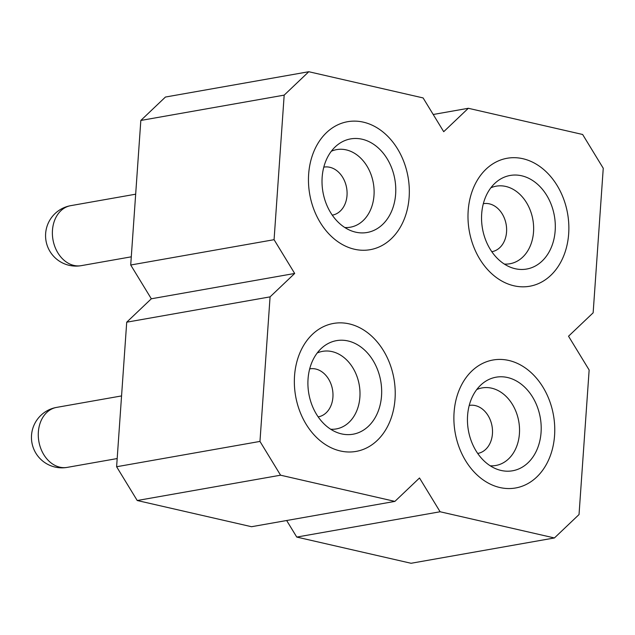 <?xml version="1.0" encoding="UTF-8"?>
<svg xmlns="http://www.w3.org/2000/svg" width="635" height="635" viewBox="0 0 635 635"><rect width="100%" height="100%" fill="white"/><g stroke="black" fill="none" stroke-linecap="round" stroke-linejoin="round"><path stroke-width="0.95" d="M589.145 369.991L579.033 514.548L554.426 537.956L440.111 511.762L419.505 477.98L394.891 501.396L280.575 475.194L259.969 441.42L270.073 296.87L294.688 273.463L274.074 239.689L284.178 95.131L308.793 71.723L423.1 97.925L443.714 131.699L468.328 108.283L582.636 134.485L603.25 168.259L593.146 312.809L568.531 336.217L589.145 369.991M554.569 435.507A64.976 49.919 80 0 0 493.022 360.005A64.976 49.919 80 0 0 455.16 432.673A64.976 49.919 80 0 0 515.62 487.974A64.976 49.919 80 0 0 554.569 435.507A64.976 49.919 -100 0 1 515.62 487.974A64.976 49.919 -100 0 1 455.16 432.673A64.976 49.919 -100 0 1 493.022 360.005A64.976 49.919 -100 0 1 554.569 435.507M395.034 398.947A64.976 49.919 80 0 0 333.486 323.437A64.976 49.919 80 0 0 295.624 396.113A64.976 49.919 80 0 0 356.092 451.414A64.976 49.919 80 0 0 395.034 398.947A64.976 49.919 -100 0 1 356.092 451.414A64.976 49.919 -100 0 1 295.624 396.113A64.976 49.919 -100 0 1 333.486 323.437A64.976 49.919 -100 0 1 395.034 398.947M270.073 296.87L126.714 322.191L151.328 298.783L294.688 273.463M126.714 322.191L116.61 466.741L259.969 441.42M116.61 466.741L137.224 500.515L280.575 475.194M137.224 500.515L251.531 526.717L394.891 501.396M286.647 520.51L296.759 537.075L440.111 511.762M296.759 537.075L411.067 563.277L554.426 537.956M409.138 197.207A64.976 49.919 -100 0 1 370.197 249.682A64.976 49.919 -100 0 1 309.737 194.373A64.976 49.919 -100 0 1 347.591 121.706A64.976 49.919 -100 0 1 409.138 197.207A64.976 49.919 -100 0 1 370.197 249.682A64.976 49.919 -100 0 1 309.737 194.373A64.976 49.919 -100 0 1 347.591 121.706A64.976 49.919 -100 0 1 409.138 197.207M568.674 233.767A64.976 49.919 -100 0 1 529.733 286.242A64.976 49.919 -100 0 1 469.265 230.934A64.976 49.919 -100 0 1 507.127 158.266A64.976 49.919 -100 0 1 568.674 233.767A64.976 49.919 -100 0 1 529.733 286.242A64.976 49.919 -100 0 1 469.265 230.934A64.976 49.919 -100 0 1 507.127 158.266A64.976 49.919 -100 0 1 568.674 233.767M151.328 298.783L130.715 265.009L274.074 239.689M130.715 265.009L140.827 120.452L284.178 95.131M140.827 120.452L165.433 97.044L308.793 71.723M433.213 114.49L468.328 108.283M323.794 167.148A24.368 18.725 -100 0 1 323.937 167.124A24.368 18.725 -100 0 1 347.02 195.437A24.368 18.725 -100 0 1 332.415 215.114A24.368 18.725 -100 0 1 332.272 215.138M331.327 151.241A39.394 30.266 -100 0 1 373.999 195.382A39.394 30.266 -100 0 1 344.797 227.505M395.637 194.112A47.514 36.505 -100 0 1 352.084 231.116A47.514 36.505 -100 0 1 322.945 192.04A47.514 36.505 -100 0 1 336.939 145.351A47.514 36.505 -100 0 1 376.92 146.764A47.514 36.505 -100 0 1 395.637 194.112M309.69 368.887A24.368 18.725 -100 0 1 309.832 368.856A24.368 18.725 -100 0 1 332.915 397.169A24.368 18.725 -100 0 1 318.31 416.846A24.368 18.725 -100 0 1 318.167 416.87M317.214 352.981A39.394 30.266 -100 0 1 359.886 397.121A39.394 30.266 -100 0 1 330.684 429.236M381.532 395.851A47.514 36.505 -100 0 1 337.979 432.848A47.514 36.505 -100 0 1 308.84 393.779A47.514 36.505 -100 0 1 322.826 347.091A47.514 36.505 -100 0 1 362.815 348.504A47.514 36.505 -100 0 1 381.532 395.851M483.33 203.708A24.368 18.725 -100 0 1 483.473 203.684A24.368 18.725 -100 0 1 506.555 231.997A24.368 18.725 -100 0 1 491.95 251.674A24.368 18.725 -100 0 1 491.808 251.698M490.855 187.801A39.394 30.266 -100 0 1 533.527 231.95A39.394 30.266 -100 0 1 504.325 264.065M555.173 230.672A47.514 36.505 -100 0 1 511.619 267.676A47.514 36.505 -100 0 1 482.481 228.6A47.514 36.505 -100 0 1 496.467 181.912A47.514 36.505 -100 0 1 536.456 183.325A47.514 36.505 -100 0 1 555.173 230.672M469.225 405.447A24.368 18.725 -100 0 1 469.368 405.416A24.368 18.725 -100 0 1 492.442 433.737A24.368 18.725 -100 0 1 477.837 453.414A24.368 18.725 -100 0 1 477.695 453.438M476.75 389.541A39.394 30.266 -100 0 1 519.422 433.681A39.394 30.266 -100 0 1 490.22 465.796M541.068 432.411A47.514 36.505 -100 0 1 497.507 469.408A47.514 36.505 -100 0 1 468.376 430.339A47.514 36.505 -100 0 1 482.362 383.651A47.514 36.505 -100 0 1 522.351 385.064A47.514 36.505 -100 0 1 541.068 432.411M52.467 230.251A30.456 23.4 -100 0 1 70.723 205.661A30.456 30.456 0 0 0 46.03 240.951A30.456 30.456 0 0 0 81.32 265.644A30.456 23.4 -100 0 1 52.467 230.251M38.362 431.99A30.456 23.4 -100 0 1 56.618 407.392A30.456 30.456 0 0 0 31.917 442.69A30.456 30.456 0 0 0 67.215 467.384A30.456 23.4 -100 0 1 38.362 431.99M135.668 194.191L70.723 205.661M131.286 256.818L81.32 265.644M121.563 395.923L56.618 407.392M117.181 458.557L67.215 467.384"/></g></svg>
